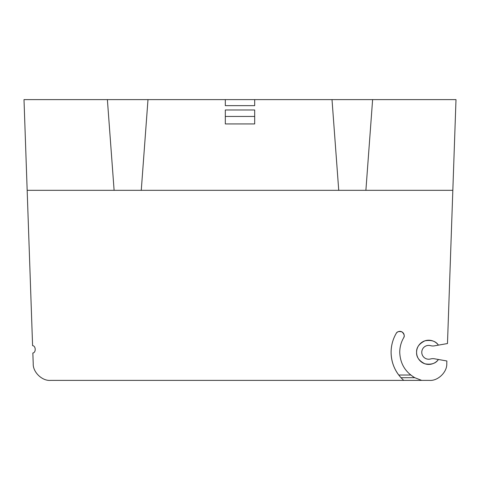 <?xml version="1.0" encoding="UTF-8"?>
<svg xmlns="http://www.w3.org/2000/svg" width="480" height="480" viewBox="0 0 480 480"><rect width="100%" height="100%" fill="white"/><g stroke="black" fill="none" stroke-linecap="round" stroke-linejoin="round"><path stroke-width="0.72" d="M27.168 190.326L32.592 345.654C35.904 345.816 36.144 352.626 32.85 353.016L33.222 363.714C32.802 372.102 42.126 381.102 50.49 380.394L403.704 380.394L400.98 377.706C394.53 370.47 391.236 362.01 391.104 352.314C391.14 345.606 392.814 339.348 396.138 333.522C396.948 331.632 398.916 331.104 402.042 331.944C404.328 334.23 404.856 336.198 403.62 337.842C401.064 342.324 399.768 347.148 399.744 352.314C400.17 363.504 405.186 371.964 414.798 377.706L421.668 380.394L429.51 380.394C437.874 381.102 447.198 372.102 446.778 363.714L446.874 360.978L434.394 358.776A8.64 8.64 0 0 0 430.554 358.968A6.912 6.912 0 0 1 421.776 352.314A6.912 6.912 0 0 1 430.554 345.66A8.64 8.64 0 0 0 434.394 345.852L438.426 345.138C435.834 341.16 431.328 339.726 424.908 340.824C419.088 343.746 416.316 347.574 416.592 352.314C416.316 357.048 419.088 360.882 424.908 363.804C431.328 364.902 435.834 363.462 438.426 359.49A12.096 12.096 0 0 1 420.57 361.284A12.096 12.096 0 0 1 420.57 343.344A12.096 12.096 0 0 1 438.426 345.138L447.48 343.542L456 99.606L254.688 99.606L254.688 105.654L225.312 105.654L225.312 99.606L24 99.606L27.168 190.326L114.108 190.326L107.382 99.606M412.656 376.41L414.798 377.706L400.98 377.706L398.742 375.024A37.584 37.584 0 0 1 396.138 333.522A4.32 4.32 0 0 1 402.042 331.944A4.32 4.32 0 0 1 403.62 337.842M372.618 99.606L365.892 190.326L338.736 190.326L332.01 99.606M147.99 99.606L141.264 190.326L114.108 190.326M225.312 109.974L225.312 123.936L254.688 123.936L254.688 109.974L225.312 109.974M225.312 99.606L254.688 99.606M403.704 380.394L421.668 380.394M398.742 375.024L410.748 375.024M225.312 116.454L254.688 116.454M365.892 190.326L452.832 190.326M141.264 190.326L338.736 190.326"/></g></svg>
